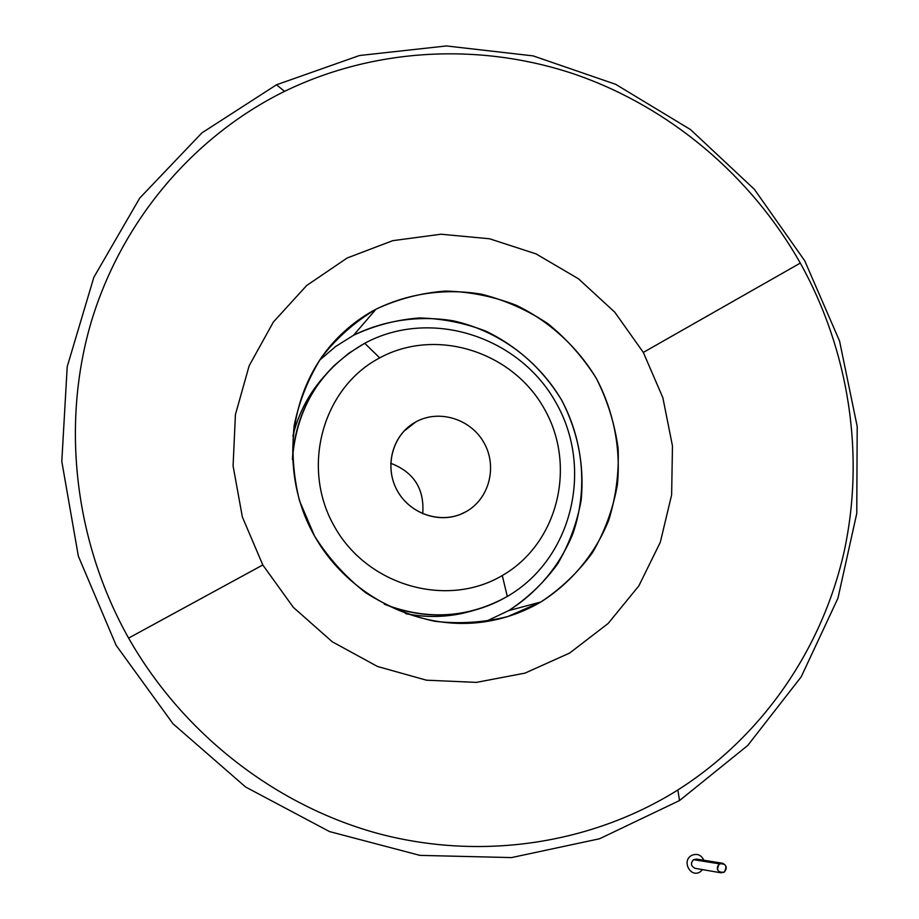 <?xml version="1.0" encoding="UTF-8"?>
<svg xmlns="http://www.w3.org/2000/svg" width="919" height="919" viewBox="0 0 919 919"><rect width="100%" height="100%" fill="white"/><g stroke="black" fill="none" stroke-linecap="round" stroke-linejoin="round"><path stroke-width="1.38" d="M507.288 596.442C494.388 603.955 480.557 609.217 465.784 612.249C438.225 617.637 411.057 614.949 384.28 604.174C427.369 620.635 468.368 618.062 507.288 596.442L502.291 575.524C447.002 608.424 367.359 585.92 334.332 526.357C300.467 467.277 322.649 387.761 379.708 357.882L364.705 343.281C320.788 368.439 296.676 407.174 292.368 459.466C294.712 422.246 308.704 390.897 334.332 365.429L348.772 353.275L364.705 343.281L379.708 357.882C436.295 327.13 512.641 351.586 544.404 408.978C576.983 465.933 558.086 543.497 502.291 575.524L507.288 596.442C572.123 558.947 593.846 468.885 556.075 402.832C519.235 336.262 430.689 307.67 364.705 343.281C430.689 307.67 519.235 336.262 556.075 402.832C593.846 468.885 572.123 558.947 507.288 596.442M324.935 375.515C309.278 392.758 298.583 412.941 292.862 436.043C298.583 412.941 309.278 392.758 324.935 375.515M405.635 613.651C424.107 617.35 442.407 617.384 460.545 613.754L473.859 610.354C451.654 617.154 428.92 618.257 405.635 613.651M403.809 431.275L415.779 421.936L412.528 423.9C391.804 437.352 384.636 467.231 396.893 489.953C408.909 512.813 437.812 523.715 460.66 514.261L466.255 511.55C489.39 498.615 497.547 466.438 483.98 442.74C470.758 418.857 438.926 409.012 415.779 421.936L403.809 431.275M508.666 610.63L540.889 601.979C571.618 582.497 595.144 553.985 608.746 520.177C615.96 496.903 619.084 472.986 618.119 448.415C614.788 424.004 607.574 400.73 596.465 378.594C577.304 346.808 549.493 321.328 516.317 305.303C493.434 296.423 469.816 291.668 445.474 291.059C421.212 292.908 398.065 298.951 376.02 309.186L353.562 335.251C384.475 320.122 419.144 315.183 453.216 320.823C498.247 330.794 537.914 359.949 561.624 400.098C577.971 431.758 584.484 465.152 581.164 500.281C577.006 522.957 569.16 544.186 557.615 563.967C544.128 582.462 527.816 598.016 508.666 610.63C537.718 592.261 560.004 565.392 572.939 533.514C587.884 490.091 583.634 441.189 561.624 400.098C543.049 369.668 517.834 346.704 486.002 331.185C464.394 322.879 442.096 318.468 419.121 317.963C396.227 319.789 374.378 325.544 353.562 335.251L376.02 309.186C361.707 316.791 348.852 326.44 337.434 338.123C289.554 386.991 278.48 468.667 312.54 532.377C346.406 596.201 420.603 633.053 488.207 621.221C507.047 617.936 524.6 611.526 540.889 601.979L508.666 610.63L485.324 621.692M276.527 84.766L359.467 55.519L446.404 45.95L533.123 55.887L615.661 84.318L690.456 129.545L754.361 189.303L804.757 260.824L839.552 341.018L857.197 426.439L856.761 513.445L837.944 598.223L801.196 676.855L747.698 745.504L679.52 800.552L677.854 789.984C592.583 843.378 483.509 860.988 380.087 834.061C276.883 806.549 183.386 734.534 128.603 638.096C74.313 541.371 61.056 424.279 91.199 322.006C121.963 219.848 194.07 136.058 284.522 91.372L276.527 84.766L201.893 132.899L139.745 198.067L93.841 277.32L67.202 366.715L61.803 461.441L78.345 556.133L116.127 645.31L173.002 723.77L245.591 786.997L329.53 831.58L419.891 855.371L511.538 857.588L599.567 838.76L679.52 800.552L747.698 745.504L801.196 676.855L837.944 598.223L856.761 513.445L857.197 426.439L839.552 341.018L804.757 260.824L754.361 189.303L690.456 129.545L615.661 84.318L533.123 55.887L446.404 45.95L359.467 55.519L276.527 84.766L284.522 91.372C194.07 136.058 121.963 219.848 91.199 322.006C61.056 424.279 74.313 541.371 128.603 638.096C183.386 734.534 276.883 806.549 380.087 834.061C483.509 860.988 592.583 843.378 677.854 789.984C762.839 735.935 822.252 648.607 844.09 551.802C865.227 454.756 848.972 350.495 800.311 263.087L643.323 352.425L662.863 397.72L672.467 445.945L671.628 494.904L660.29 542.302L638.854 585.862L608.194 623.427L569.654 653.053L525.025 673.11L476.444 682.38L426.382 680.186L377.445 666.459L332.264 641.772L293.333 607.344L262.8 564.967L128.603 638.096L262.8 564.967L242.352 516.949L233.081 465.887L235.425 414.584L249.152 365.773L273.38 322.018L306.682 285.51L347.187 257.986L392.735 240.675L440.971 234.219L489.528 238.768L536.076 253.897L578.465 278.79L614.754 312.161L643.323 352.425L800.311 263.087C751.007 176.034 670.25 107.546 575.949 74.646C481.522 42.469 375.4 47.26 284.522 91.372C375.4 47.26 481.522 42.469 575.949 74.646C670.25 107.546 751.007 176.034 800.311 263.087C848.972 350.495 865.227 454.756 844.09 551.802C822.252 648.607 762.839 735.935 677.854 789.984L679.52 800.552L599.567 838.76L511.538 857.588L419.891 855.371L329.53 831.58L245.591 786.997L173.002 723.77L116.127 645.31L78.345 556.133L61.803 461.441L67.202 366.715L93.841 277.32L139.745 198.067L201.893 132.899L276.527 84.766M319.525 360.225L335.676 346.486L353.562 335.251L335.676 346.486L319.525 360.225M422.717 513.744C424.589 488.977 413.918 472.148 390.701 463.268C413.918 472.148 424.589 488.977 422.717 513.744M502.291 575.524C558.086 543.497 576.983 465.933 544.404 408.978C512.641 351.586 436.295 327.13 379.708 357.882C322.649 387.761 300.467 467.277 334.332 526.357C367.359 585.92 447.002 608.424 502.291 575.524M415.779 421.936C438.926 409.012 470.758 418.857 483.98 442.74C497.547 466.438 489.39 498.615 466.255 511.55C443.326 524.841 410.942 515.318 397.502 491.068C383.717 467.001 392.436 434.503 415.779 421.936M643.323 352.425L614.754 312.161L578.465 278.79L536.076 253.897L489.528 238.768L440.971 234.219L392.735 240.675L347.187 257.986L306.682 285.51L273.38 322.018L249.152 365.773L235.425 414.584L233.081 465.887L242.352 516.949L262.8 564.967L293.333 607.344L332.264 641.772L377.445 666.459L426.382 680.186L476.444 682.38L525.025 673.11L569.654 653.053L608.194 623.427L638.854 585.862L660.29 542.302L671.628 494.904L672.467 445.945L662.863 397.72L643.323 352.425M540.889 601.979L507.725 616.569C483.934 622.542 459.626 624.127 434.802 621.301C410.253 615.925 387.186 606.379 365.578 592.663C345.372 576.799 328.359 557.936 314.562 536.064L299.491 500.74C293.299 475.755 291.53 450.632 294.172 425.405C299.341 400.707 308.543 377.881 321.776 356.951C337.043 337.618 355.125 321.696 376.02 309.186C408.771 293.23 445.497 288.106 481.59 294.206C505.312 300.226 527.437 310.071 547.977 323.729C567.149 339.306 583.312 357.606 596.465 378.594C613.674 411.482 620.957 448.38 617.373 484.91C613.03 508.977 604.771 531.492 592.606 552.48C578.373 572.089 561.141 588.597 540.889 601.979M700.324 871.752C690.916 878.346 681.393 861.425 691.249 855.635C696.751 853.062 700.967 854.601 703.897 860.253C700.967 854.601 696.751 853.062 691.249 855.635C681.393 861.425 690.916 878.346 700.324 871.752L702.598 869.627L700.324 871.752M724.138 872.2L720.898 872.797C716.705 870.488 716.223 867.502 719.439 863.849L693.512 859.667C690.399 863.194 690.87 866.066 694.913 868.294L695.304 868.363C690.927 866.33 690.33 863.435 693.512 859.667L719.439 863.849L722.621 863.251C726.849 865.526 727.366 868.512 724.138 872.2C727.538 866.203 725.976 863.423 719.439 863.849C716.027 869.845 717.601 872.625 724.138 872.2M722.219 863.182L696.591 859.093L693.512 859.667M465.784 612.249L460.545 613.754M321.443 357.434L337.434 338.123M720.898 872.797L694.913 868.294"/></g></svg>
